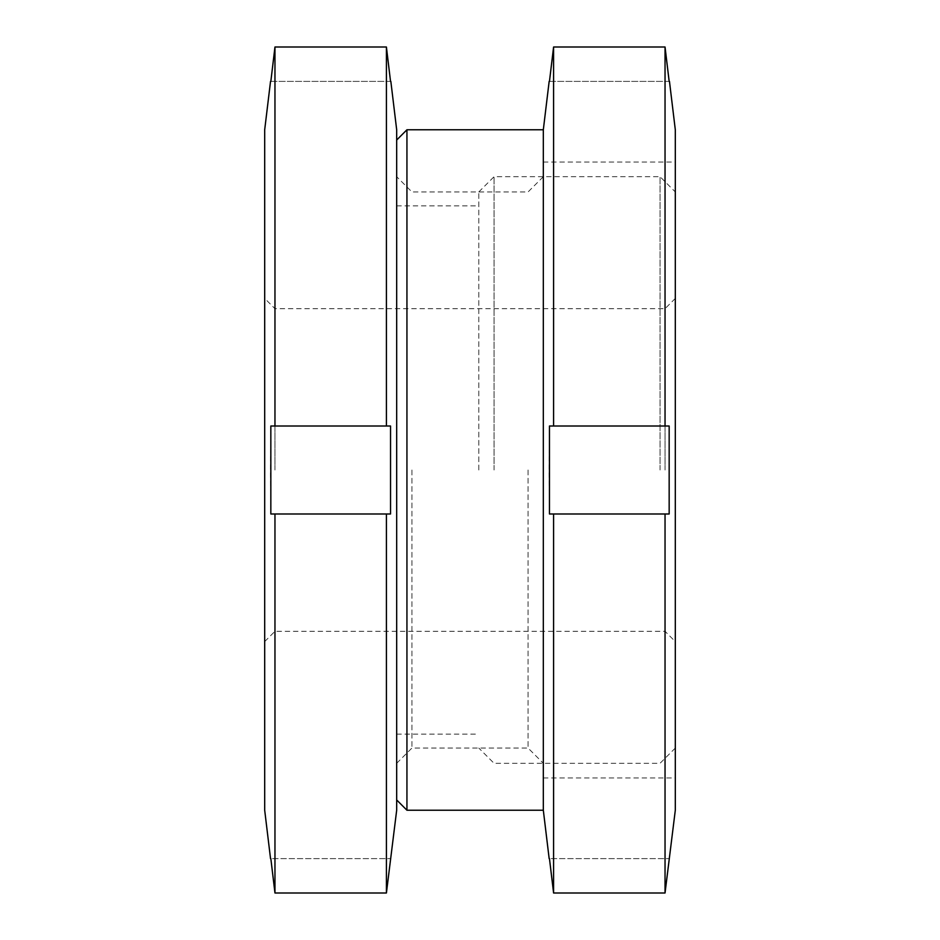 <?xml version="1.0" encoding="UTF-8"?>
<svg xmlns="http://www.w3.org/2000/svg" width="940" height="940" viewBox="0 0 940 940"><rect width="100%" height="100%" fill="white"/><g stroke="black" fill="none" stroke-linecap="round" stroke-linejoin="round"><path stroke-width="0.7" stroke-dasharray="4.7 3.53" d="M406.938 129.779L406.938 810.221M396.68 129.779L396.68 810.221M543.32 129.779L543.32 810.221M675.308 129.779L675.308 810.221M553.59 513.992L669.163 513.992L669.163 426.008L549.465 426.008L549.16 470L549.465 513.992L553.59 513.992L553.59 893L549.465 858.62L669.163 858.62L549.465 858.62M665.038 47L669.163 81.381L549.465 81.381L553.59 47L665.038 47L665.038 426.008M528.069 470L528.069 748.052L528.069 470M411.931 470L411.931 748.052L411.931 470M553.59 47L553.59 426.008M669.163 81.381L549.465 81.381M669.163 513.992L549.465 513.992L669.163 513.992M669.163 426.008L549.465 426.008L669.163 426.008M665.038 513.992L665.038 893L553.59 893M669.163 858.62L665.038 893M543.32 470L543.32 162.032L543.32 470M274.962 513.992L390.535 513.992L390.535 426.008L270.838 426.008L270.532 470L270.838 513.992L274.962 513.992L274.962 893L270.838 858.62L390.535 858.62L270.838 858.62M386.411 47L390.535 81.381L270.838 81.381L274.962 47L386.411 47L386.411 426.008M478.801 470L478.801 191.948L478.801 470M494.052 470L494.052 176.697L494.052 470M660.056 470L660.056 176.697L660.056 470M675.308 470L675.308 191.948L675.308 470M665.038 470L665.038 308.684L665.038 470M274.962 470L274.962 308.684L274.962 470M264.692 129.779L264.692 810.221M274.962 47L274.962 426.008M390.535 81.381L270.838 81.381M390.535 513.992L270.838 513.992L390.535 513.992M390.535 426.008L270.838 426.008L390.535 426.008M386.411 513.992L386.411 893L274.962 893M390.535 858.62L386.411 893M264.692 470L264.692 298.426L264.692 470M543.32 777.968L675.308 777.968M396.68 763.303L411.931 748.052L528.069 748.052L543.32 763.303M543.32 176.697L528.069 191.948L411.931 191.948L396.68 176.697M543.32 162.032L675.308 162.032M396.68 205.86L478.801 205.86M478.801 191.948L494.052 176.697L660.056 176.697L675.308 191.948M264.692 641.573L274.962 631.316L665.038 631.316L675.308 641.573M675.308 298.426L665.038 308.684L274.962 308.684L264.692 298.426M675.308 748.052L660.056 763.303L494.052 763.303L478.801 748.052M396.68 734.14L478.801 734.14"/><path stroke-width="1.41" d="M396.68 799.964L406.938 810.221L406.938 129.779L543.32 129.779L549.16 81.381M406.938 810.221L543.32 810.221L543.32 129.779M549.465 858.62L553.59 893L665.038 893L675.308 810.221L675.308 129.779L669.468 81.381M669.163 81.381L665.038 47L553.59 47L549.465 81.381M553.59 893L553.59 513.992L549.465 513.992L549.465 426.008L665.038 426.008L665.038 47M665.038 426.008L669.163 426.008L669.163 513.992L553.59 513.992M553.59 426.008L553.59 47M665.038 893L665.038 513.992M270.838 858.62L274.962 893L386.411 893L396.68 810.221L396.68 129.779L390.84 81.381M390.535 81.381L386.411 47L274.962 47L270.838 81.381M274.962 893L274.962 513.992L270.838 513.992L270.838 426.008L386.411 426.008L386.411 47M386.411 426.008L390.535 426.008L390.535 513.992L274.962 513.992M274.962 426.008L274.962 47M270.532 858.62L264.692 810.221L264.692 129.779L270.532 81.381M386.411 893L386.411 513.992M396.68 140.037L406.938 129.779M543.32 810.221L549.16 858.62"/></g></svg>
